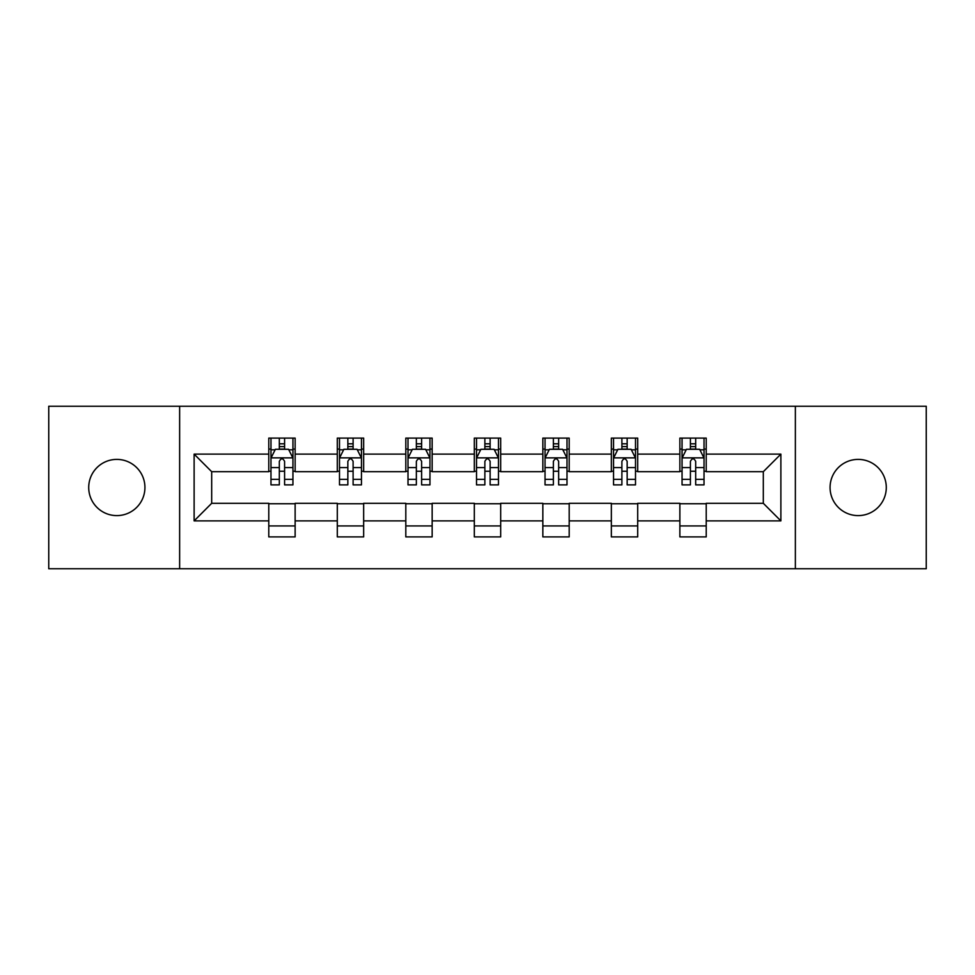 <?xml version="1.0" encoding="UTF-8"?>
<svg xmlns="http://www.w3.org/2000/svg" width="975" height="975" viewBox="0 0 975 975"><rect width="100%" height="100%" fill="white"/><g stroke="black" fill="none" stroke-linecap="round" stroke-linejoin="round"><path stroke-width="1.46" d="M858.171 459.396A28.104 28.104 0 0 0 830.066 487.5A28.104 28.104 0 0 0 858.171 515.604A28.104 28.104 0 0 0 886.287 487.5A28.104 28.104 0 0 0 858.171 459.396M116.829 459.396A28.104 28.104 0 0 0 88.713 487.5A28.104 28.104 0 0 0 116.829 515.604A28.104 28.104 0 0 0 144.934 487.5A28.104 28.104 0 0 0 116.829 459.396M795.368 568.754L926.25 568.754L926.25 406.246L795.368 406.246L795.368 568.754L179.632 568.754L179.632 406.246L48.75 406.246L48.75 568.754L179.632 568.754M795.368 406.246L179.632 406.246M706.217 454.118L706.217 438.092L679.868 438.092L679.868 454.118L637.699 454.118L637.699 438.092L611.349 438.092L611.349 454.118L569.193 454.118L569.193 438.092L542.843 438.092L542.843 454.118L500.675 454.118L500.675 438.092L474.325 438.092L474.325 454.118L432.157 454.118L432.157 438.092L405.807 438.092L405.807 454.118L363.651 454.118L363.651 438.092L337.301 438.092L337.301 454.118L295.132 454.118L295.132 438.092L268.783 438.092L268.783 454.118L194.123 454.118L194.123 520.882L211.685 503.307L268.783 503.307L268.783 536.908L295.132 536.908L295.132 503.307L337.301 503.307L337.301 536.908L363.651 536.908L363.651 503.307L405.807 503.307L405.807 536.908L432.157 536.908L432.157 503.307L474.325 503.307L474.325 536.908L500.675 536.908L500.675 503.307L542.843 503.307L542.843 536.908L569.193 536.908L569.193 503.307L611.349 503.307L611.349 536.908L637.699 536.908L637.699 503.307L679.868 503.307L679.868 536.908L706.217 536.908L706.217 503.307L763.315 503.307L763.315 471.693L706.217 471.693L706.217 454.118L780.878 454.118L780.878 520.882L706.217 520.882M679.868 520.882L637.699 520.882M611.349 520.882L569.193 520.882M542.843 520.882L500.675 520.882M474.325 520.882L432.157 520.882M405.807 520.882L363.651 520.882M337.301 520.882L295.132 520.882M268.783 520.882L194.123 520.882M679.868 454.118L679.868 471.693L637.699 471.693L637.699 454.118M611.349 454.118L611.349 471.693L569.193 471.693L569.193 454.118M542.843 454.118L542.843 471.693L500.675 471.693L500.675 454.118M474.325 454.118L474.325 471.693L432.157 471.693L432.157 454.118M405.807 454.118L405.807 471.693L363.651 471.693L363.651 454.118M337.301 454.118L337.301 471.693L295.132 471.693L295.132 454.118M268.783 454.118L268.783 471.693L211.685 471.693L194.123 454.118M211.685 471.693L211.685 503.307M780.878 520.882L763.315 503.307M763.315 471.693L780.878 454.118M268.783 449.073L270.977 449.073M279.325 449.073L284.59 449.073M292.939 449.073L295.132 449.073M268.783 471.254L270.977 471.254M279.325 471.254L284.59 471.254M292.939 471.254L295.132 471.254M268.783 503.746L295.132 503.746M268.783 525.927L295.132 525.927M337.301 503.746L363.651 503.746M337.301 525.927L363.651 525.927M337.301 449.073L339.495 449.073M347.843 449.073L353.108 449.073M361.457 449.073L363.651 449.073M337.301 471.254L339.495 471.254M347.843 471.254L353.108 471.254M361.457 471.254L363.651 471.254M405.807 503.746L432.157 503.746M405.807 525.927L432.157 525.927M405.807 449.073L408.001 449.073M416.349 449.073L421.627 449.073M429.963 449.073L432.157 449.073M405.807 471.254L408.001 471.254M416.349 471.254L421.627 471.254M429.963 471.254L432.157 471.254M474.325 503.746L500.675 503.746M474.325 525.927L500.675 525.927M474.325 449.073L476.519 449.073M484.867 449.073L490.133 449.073M498.481 449.073L500.675 449.073M474.325 471.254L476.519 471.254M484.867 471.254L490.133 471.254M498.481 471.254L500.675 471.254M542.843 503.746L569.193 503.746M542.843 525.927L569.193 525.927M542.843 449.073L545.037 449.073M553.373 449.073L558.651 449.073M566.999 449.073L569.193 449.073M542.843 471.254L545.037 471.254M553.373 471.254L558.651 471.254M566.999 471.254L569.193 471.254M611.349 503.746L637.699 503.746M611.349 525.927L637.699 525.927M611.349 449.073L613.543 449.073M621.892 449.073L627.157 449.073M635.505 449.073L637.699 449.073M611.349 471.254L613.543 471.254M621.892 471.254L627.157 471.254M635.505 471.254L637.699 471.254M679.868 503.746L706.217 503.746M679.868 525.927L706.217 525.927M679.868 449.073L682.061 449.073M690.41 449.073L695.675 449.073M704.023 449.073L706.217 449.073M679.868 471.254L682.061 471.254M690.41 471.254L695.675 471.254M704.023 471.254L706.217 471.254M284.59 443.796L279.325 443.796M292.939 479.359L284.59 479.359L284.59 484.867L292.939 484.867L292.939 458.079L288.551 449.292L275.377 449.292L270.977 458.079L270.977 484.867L279.325 484.867L279.325 479.359L270.977 479.359M270.977 458.079L270.977 438.092M292.939 458.079L292.939 438.092M279.325 449.292L279.325 438.092M284.59 438.092L284.59 449.292M284.59 479.359L284.59 461.37C282.835 457.982 281.08 457.982 279.325 461.37L279.325 479.359M353.108 443.796L347.843 443.796M361.457 479.359L353.108 479.359L353.108 484.867L361.457 484.867L361.457 458.079L357.057 449.292L343.883 449.292L339.495 458.079L339.495 484.867L347.843 484.867L347.843 479.359L339.495 479.359M339.495 458.079L339.495 438.092M361.457 458.079L361.457 438.092M347.843 449.292L347.843 438.092M353.108 438.092L353.108 449.292M353.108 479.359L353.108 461.37C351.353 457.982 349.598 457.982 347.843 461.37L347.843 479.359M421.627 443.796L416.349 443.796M429.963 479.359L421.627 479.359L421.627 484.867L429.963 484.867L429.963 458.079L425.575 449.292L412.401 449.292L408.001 458.079L408.001 484.867L416.349 484.867L416.349 479.359L408.001 479.359M408.001 458.079L408.001 438.092M429.963 458.079L429.963 438.092M416.349 449.292L416.349 438.092M421.627 438.092L421.627 449.292M421.627 479.359L421.627 461.37C419.872 457.982 418.117 457.982 416.349 461.37L416.349 479.359M490.133 443.796L484.867 443.796M498.481 479.359L490.133 479.359L490.133 484.867L498.481 484.867L498.481 458.079L494.093 449.292L480.907 449.292L476.519 458.079L476.519 484.867L484.867 484.867L484.867 479.359L476.519 479.359M476.519 458.079L476.519 438.092M498.481 458.079L498.481 438.092M484.867 449.292L484.867 438.092M490.133 438.092L490.133 449.292M490.133 479.359L490.133 461.37C488.378 457.982 486.622 457.982 484.867 461.37L484.867 479.359M558.651 443.796L553.373 443.796M566.999 479.359L558.651 479.359L558.651 484.867L566.999 484.867L566.999 458.079L562.599 449.292L549.425 449.292L545.037 458.079L545.037 484.867L553.373 484.867L553.373 479.359L545.037 479.359M545.037 458.079L545.037 438.092M566.999 458.079L566.999 438.092M553.373 449.292L553.373 438.092M558.651 438.092L558.651 449.292M558.651 479.359L558.651 461.37C556.896 457.982 555.141 457.982 553.373 461.37L553.373 479.359M627.157 443.796L621.892 443.796M635.505 479.359L627.157 479.359L627.157 484.867L635.505 484.867L635.505 458.079L631.118 449.292L617.943 449.292L613.543 458.079L613.543 484.867L621.892 484.867L621.892 479.359L613.543 479.359M613.543 458.079L613.543 438.092M635.505 458.079L635.505 438.092M621.892 449.292L621.892 438.092M627.157 438.092L627.157 449.292M627.157 479.359L627.157 461.37C625.414 457.982 623.647 457.982 621.892 461.37L621.892 479.359M695.675 443.796L690.41 443.796M704.023 479.359L695.675 479.359L695.675 484.867L704.023 484.867L704.023 458.079L699.623 449.292L686.449 449.292L682.061 458.079L682.061 484.867L690.41 484.867L690.41 479.359L682.061 479.359M682.061 458.079L682.061 438.092M704.023 458.079L704.023 438.092M690.41 449.292L690.41 438.092M695.675 438.092L695.675 449.292M695.675 479.359L695.675 461.37C693.92 457.982 692.165 457.982 690.41 461.37L690.41 479.359M292.829 457.86L271.087 457.86M270.977 449.816L275.108 449.816M288.807 449.816L292.939 449.816M279.325 467.586L270.977 467.586M292.939 467.586L284.59 467.586M284.59 446.599L279.325 446.599M361.347 457.86L339.605 457.86M339.495 449.816L343.627 449.816M357.325 449.816L361.457 449.816M347.843 467.586L339.495 467.586M361.457 467.586L353.108 467.586M353.108 446.599L347.843 446.599M429.853 457.86L408.111 457.86M408.001 449.816L412.133 449.816M425.843 449.816L429.963 449.816M416.349 467.586L408.001 467.586M429.963 467.586L421.627 467.586M421.627 446.599L416.349 446.599M498.371 457.86L476.629 457.86M476.519 449.816L480.651 449.816M494.349 449.816L498.481 449.816M484.867 467.586L476.519 467.586M498.481 467.586L490.133 467.586M490.133 446.599L484.867 446.599M566.889 457.86L545.147 457.86M545.037 449.816L549.157 449.816M562.867 449.816L566.999 449.816M553.373 467.586L545.037 467.586M566.999 467.586L558.651 467.586M558.651 446.599L553.373 446.599M635.395 457.86L613.653 457.86M613.543 449.816L617.675 449.816M631.373 449.816L635.505 449.816M621.892 467.586L613.543 467.586M635.505 467.586L627.157 467.586M627.157 446.599L621.892 446.599M703.913 457.86L682.171 457.86M682.061 449.816L686.193 449.816M699.892 449.816L704.023 449.816M690.41 467.586L682.061 467.586M704.023 467.586L695.675 467.586M695.675 446.599L690.41 446.599"/></g></svg>
